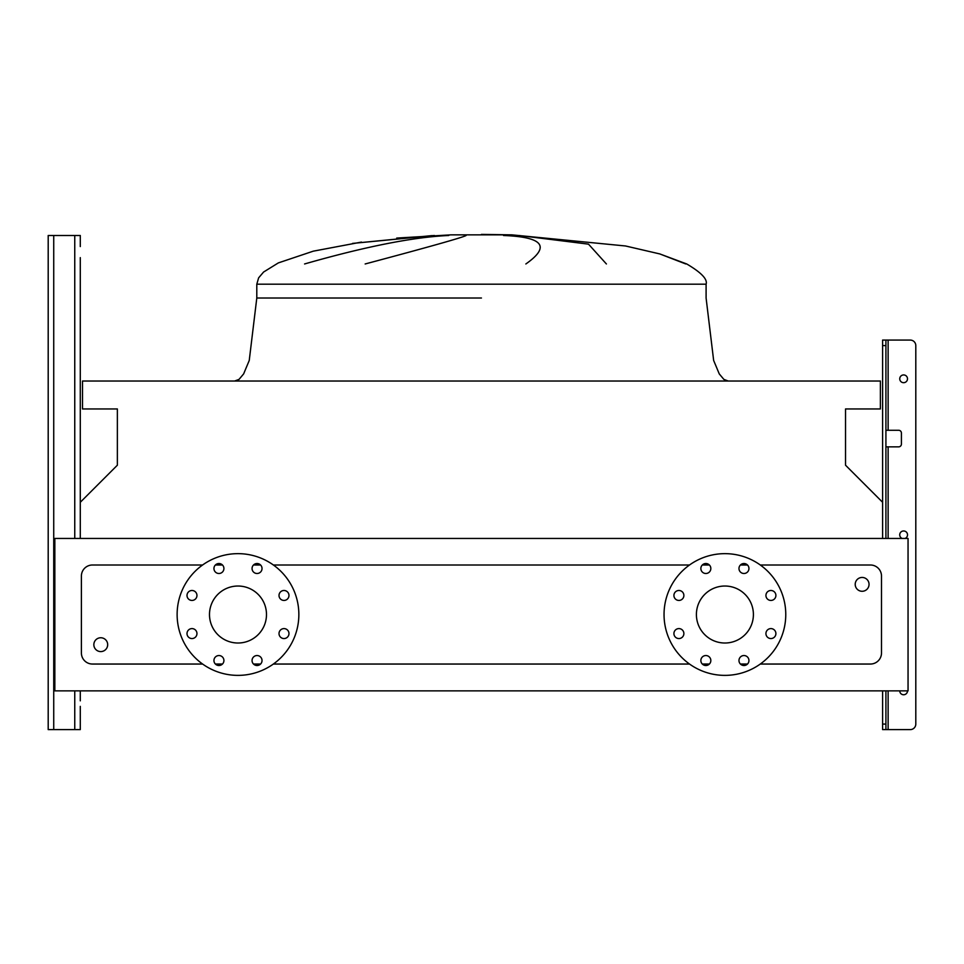 <?xml version="1.0" encoding="UTF-8"?>
<svg xmlns="http://www.w3.org/2000/svg" width="964" height="964" viewBox="0 0 964 964"><rect width="100%" height="100%" fill="white"/><g stroke="black" fill="none" stroke-linecap="round" stroke-linejoin="round"><path stroke-width="1.45" d="M882.602 538.442L882.602 502.28L845.524 465.202L845.524 408.953L880.385 408.953L880.385 381.021L82.506 381.021L82.506 408.953L117.367 408.953L117.367 465.202L80.289 502.28L80.289 538.442L80.289 257.629M80.289 706.371L80.289 729.603L80.289 706.371M48.2 724.072L48.2 235.493L80.289 235.493L80.289 246.567M48.2 241.036L48.2 729.603L80.289 729.603L80.289 711.902M902.184 538.442A3.868 3.868 0 0 1 903.63 530.971A3.868 3.868 0 0 1 905.063 538.442M907.498 690.875A3.868 3.868 0 0 1 903.63 694.755A3.868 3.868 0 0 1 899.749 690.875M907.498 378.804A3.868 3.868 0 0 1 903.63 382.684A3.868 3.868 0 0 1 899.749 378.804A3.868 3.868 0 0 1 903.63 374.936A3.868 3.868 0 0 1 907.498 378.804M885.916 729.603L882.602 729.603L882.602 724.072L885.916 724.072L885.916 729.603L910.269 729.603A5.531 5.531 0 0 0 915.8 724.072L915.8 345.606A5.531 5.531 0 0 0 910.269 340.075L888.133 340.075L910.269 340.075M885.916 430.269L898.653 430.269A2.772 2.772 0 0 1 901.412 433.029L901.412 444.103A2.772 2.772 0 0 1 898.653 446.862L885.916 446.862M882.602 502.28L882.602 340.075L888.133 340.075L888.133 430.269M885.916 724.072L885.916 690.875M885.916 538.442L885.916 345.606L882.602 345.606M882.602 724.072L882.602 690.875M885.916 340.075L885.916 345.606M80.289 700.84L80.289 690.875M396.734 238.072L450.995 234.855L481.446 234.855M434.403 235.493L352.547 243.41L431.788 235.626M304.564 263.967C365.537 246.519 413.592 237.036 448.766 235.493M466.13 235.493C462.768 237.433 429.113 246.929 365.163 263.967M93.845 644.675A6.917 6.917 0 0 1 100.762 637.758A6.917 6.917 0 0 1 107.679 644.675A6.917 6.917 0 0 1 100.762 651.592A6.917 6.917 0 0 1 93.845 644.675M869.046 584.365A6.917 6.917 0 0 0 862.129 577.448A6.917 6.917 0 0 0 855.213 584.365A6.917 6.917 0 0 0 862.129 591.281A6.917 6.917 0 0 0 869.046 584.365M187.004 595.463A4.977 4.977 0 0 0 191.981 600.439A4.977 4.977 0 0 0 196.957 595.463A4.977 4.977 0 0 0 191.981 590.486A4.977 4.977 0 0 0 187.004 595.463M187.004 633.577A4.977 4.977 0 0 0 191.981 638.554A4.977 4.977 0 0 0 196.957 633.577A4.977 4.977 0 0 0 191.981 628.6A4.977 4.977 0 0 0 187.004 633.577M213.948 660.533A4.977 4.977 0 0 0 218.936 665.509A4.977 4.977 0 0 0 223.913 660.533A4.977 4.977 0 0 0 218.936 655.544A4.977 4.977 0 0 0 213.948 660.533M252.062 660.533A4.977 4.977 0 0 0 257.039 665.509A4.977 4.977 0 0 0 262.027 660.533A4.977 4.977 0 0 0 257.039 655.544A4.977 4.977 0 0 0 252.062 660.533M279.018 633.577A4.977 4.977 0 0 0 283.994 638.554A4.977 4.977 0 0 0 288.971 633.577A4.977 4.977 0 0 0 283.994 628.6A4.977 4.977 0 0 0 279.018 633.577M279.018 595.463A4.977 4.977 0 0 0 283.994 600.439A4.977 4.977 0 0 0 288.971 595.463A4.977 4.977 0 0 0 283.994 590.486A4.977 4.977 0 0 0 279.018 595.463M252.062 568.507A4.977 4.977 0 0 0 257.039 573.496A4.977 4.977 0 0 0 262.027 568.507A4.977 4.977 0 0 0 257.039 563.53A4.977 4.977 0 0 0 252.062 568.507M213.948 568.507A4.977 4.977 0 0 0 218.936 573.496A4.977 4.977 0 0 0 223.913 568.507A4.977 4.977 0 0 0 218.936 563.53A4.977 4.977 0 0 0 213.948 568.507M177.123 614.514A60.865 60.865 0 0 1 237.988 553.649A60.865 60.865 0 0 1 298.852 614.514A60.865 60.865 0 0 1 237.988 675.378A60.865 60.865 0 0 1 177.123 614.514M266.486 614.514A28.498 28.498 0 0 1 237.988 643.012A28.498 28.498 0 0 1 209.489 614.514A28.498 28.498 0 0 1 237.988 586.028A28.498 28.498 0 0 1 266.486 614.514M765.934 633.577A4.977 4.977 0 0 0 770.911 638.554A4.977 4.977 0 0 0 775.899 633.577A4.977 4.977 0 0 0 770.911 628.6A4.977 4.977 0 0 0 765.934 633.577M765.934 595.463A4.977 4.977 0 0 0 770.911 600.439A4.977 4.977 0 0 0 775.899 595.463A4.977 4.977 0 0 0 770.911 590.486A4.977 4.977 0 0 0 765.934 595.463M738.978 568.507A4.977 4.977 0 0 0 743.967 573.496A4.977 4.977 0 0 0 748.944 568.507A4.977 4.977 0 0 0 743.967 563.53A4.977 4.977 0 0 0 738.978 568.507M700.864 568.507A4.977 4.977 0 0 0 705.853 573.496A4.977 4.977 0 0 0 710.83 568.507A4.977 4.977 0 0 0 705.853 563.53A4.977 4.977 0 0 0 700.864 568.507M673.92 595.463A4.977 4.977 0 0 0 678.897 600.439A4.977 4.977 0 0 0 683.874 595.463A4.977 4.977 0 0 0 678.897 590.486A4.977 4.977 0 0 0 673.92 595.463M673.92 633.577A4.977 4.977 0 0 0 678.897 638.554A4.977 4.977 0 0 0 683.874 633.577A4.977 4.977 0 0 0 678.897 628.6A4.977 4.977 0 0 0 673.92 633.577M700.864 660.533A4.977 4.977 0 0 0 705.853 665.509A4.977 4.977 0 0 0 710.83 660.533A4.977 4.977 0 0 0 705.853 655.544A4.977 4.977 0 0 0 700.864 660.533M738.978 660.533A4.977 4.977 0 0 0 743.967 665.509A4.977 4.977 0 0 0 748.944 660.533A4.977 4.977 0 0 0 743.967 655.544A4.977 4.977 0 0 0 738.978 660.533M724.904 553.649A60.865 60.865 0 0 1 785.768 614.514A60.865 60.865 0 0 1 724.904 675.378A60.865 60.865 0 0 1 664.039 614.514A60.865 60.865 0 0 1 724.904 553.649M724.904 643.012A28.498 28.498 0 0 1 696.406 614.514A28.498 28.498 0 0 1 724.904 586.028A28.498 28.498 0 0 1 753.402 614.514A28.498 28.498 0 0 1 724.904 643.012M760.295 664.039L870.432 664.039A11.062 11.062 0 0 0 881.494 652.977L881.494 576.062A11.062 11.062 0 0 0 870.432 565L760.295 565M747.486 565L740.436 565M709.371 565L702.322 565M689.525 565L273.378 565M260.569 565L253.52 565M222.455 565L215.406 565M202.597 565L92.46 565A11.062 11.062 0 0 0 81.398 576.062L81.398 652.977A11.062 11.062 0 0 0 92.46 664.039L202.597 664.039M215.406 664.039L222.455 664.039M253.52 664.039L260.569 664.039M273.378 664.039L689.525 664.039M702.322 664.039L709.371 664.039M740.436 664.039L747.486 664.039M685.778 263.967L659.545 253.833L686.73 263.967C701.25 272.523 707.709 279.259 706.094 284.187L706.094 298.021L713.649 360.464L719.264 373.912L723.868 379.394L728.23 381.021M525.862 263.967C550.697 246.519 543.262 237.036 503.533 235.493M519.03 235.493L588.51 244.157L606.404 263.967M54.84 690.875L908.052 690.875L908.052 538.442L54.84 538.442L54.84 690.875M915.8 724.072L915.8 345.606M901.412 433.029A2.772 2.772 0 0 0 898.653 430.269M898.653 446.862A2.772 2.772 0 0 0 901.412 444.103M888.133 690.875L888.133 729.603L910.269 729.603M74.758 729.603L74.758 690.875M74.758 538.442L74.758 235.493M53.731 729.603L53.731 235.493M888.133 538.442L888.133 446.862M481.446 298.021L256.798 298.021L481.446 298.021M361.464 242.085L313.288 251.17L278.367 262.895L263.582 272.041L258.629 277.849L256.798 284.187L706.094 284.187M256.798 284.187L256.798 298.021L249.242 360.464L243.627 373.912L239.024 379.394L234.662 381.021M450.995 234.855L511.896 234.855L481.446 234.397L511.896 234.855L625.528 245.977L660.051 253.99M432.101 235.602L352.547 243.41M511.896 234.855L481.446 234.397"/></g></svg>
